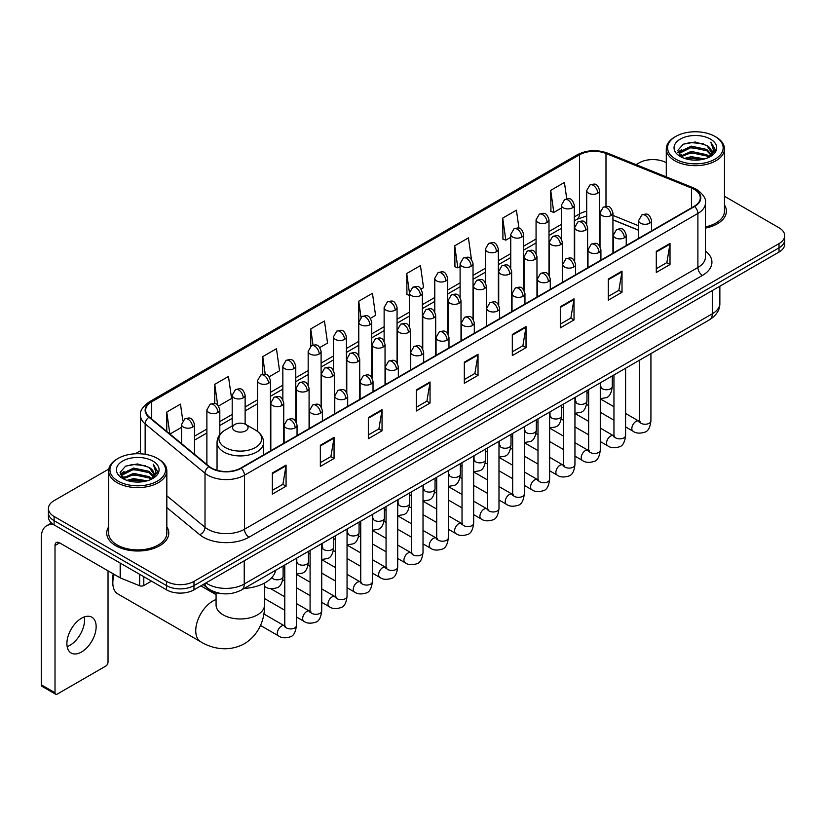 <?xml version="1.0" encoding="UTF-8"?>
<svg xmlns="http://www.w3.org/2000/svg" width="826" height="826" viewBox="0 0 826 826"><rect width="100%" height="100%" fill="white"/><g stroke="black" fill="none" stroke-linecap="round" stroke-linejoin="round"><path stroke-width="1.24" d="M638.632 230.278L612.933 219.892M223.01 593.739A19.39 11.192 180 0 1 208.482 588.99L203.103 584.56M108.815 469.044L54.103 500.639A19.39 11.192 0 0 0 48.414 508.558L48.414 517.004A19.39 11.192 0 0 0 54.103 524.913L166.542 589.836A19.39 11.192 0 0 0 193.965 589.836L779.021 252.054A19.39 11.192 0 0 0 784.7 244.135L784.7 239.912A19.39 11.192 0 0 1 779.021 247.831A19.39 11.192 0 0 0 784.7 239.912L784.7 235.689A19.39 11.192 0 0 0 779.021 227.78L724.464 196.278M48.414 508.558A19.39 11.192 0 0 0 54.103 516.467L166.542 581.39A19.39 11.192 0 0 0 193.965 581.39L193.965 585.613L779.021 247.831L193.965 585.613A19.39 11.192 0 0 1 166.542 585.613A19.39 11.192 0 0 0 193.965 585.613L193.965 589.836M54.103 516.467L54.103 520.69L166.542 585.613L54.103 520.69A19.39 11.192 0 0 1 48.414 512.781A19.39 11.192 0 0 0 54.103 520.69L54.103 524.913M108.65 526.864A31.027 17.914 0 0 0 106.719 533.1A31.027 17.914 0 0 0 115.805 545.759A31.027 17.914 0 0 0 149.62 549.641A31.027 17.914 0 0 0 168.772 533.1A31.027 17.914 0 0 0 166.831 526.864A31.027 17.914 0 0 1 168.772 533.1A31.027 17.914 0 0 1 149.62 549.641A31.027 17.914 0 0 1 115.805 545.759A31.027 17.914 0 0 1 106.719 533.1A31.027 17.914 0 0 1 108.65 526.864M694.232 189.381A20.681 11.946 180 0 1 700.293 197.827A20.681 11.946 180 0 1 694.232 206.263L240.81 468.043A20.681 11.946 180 0 1 209.246 466.453L149.382 417.099A20.681 11.946 180 0 1 145.644 410.243A20.681 11.946 180 0 1 151.705 401.797L579.491 154.813A20.681 11.946 180 0 1 605.985 153.481L691.476 188.039A20.681 11.946 180 0 1 694.232 189.381M694.594 189.164A21.197 12.245 0 0 0 691.765 187.791L606.274 153.233A21.197 12.245 0 0 0 579.129 154.607L151.334 401.591A21.197 12.245 0 0 0 148.959 417.264L208.823 466.628A21.197 12.245 0 0 0 241.182 468.259L694.594 206.479A21.197 12.245 0 0 0 694.594 189.164M272.353 473.009L272.353 494.124L286.064 486.204L286.064 465.09L272.353 473.009M272.353 490.376L282.915 484.273L286.013 465.792A5.173 2.984 -120 0 0 286.064 465.09M282.822 484.325L286.064 486.204M320.343 445.297L320.343 466.411L334.055 458.492L334.055 437.388L320.343 445.297M320.343 462.663L330.906 456.571L334.003 438.079A5.173 2.984 -120 0 0 334.055 437.388M330.813 456.623L334.055 458.492M368.334 417.595L368.334 438.699L382.046 430.79L382.046 409.675L368.334 417.595M368.334 434.961L378.897 428.859L381.994 410.377A5.173 2.984 -120 0 0 382.046 409.675M378.804 428.911L382.046 430.79M416.335 389.882L416.335 410.997L430.047 403.078L430.047 381.963L416.335 389.882M416.335 407.249L426.887 401.147L429.985 382.665A5.173 2.984 -120 0 0 430.047 381.963M426.794 401.209L430.047 403.078M656.298 251.341L656.298 272.456L670.01 264.537L670.01 243.422L656.298 251.341M656.298 268.708L666.861 262.606L669.948 244.124A5.173 2.984 -120 0 0 670.01 243.422M666.768 262.658L670.01 264.537M608.297 279.054L608.297 300.158L622.019 292.239L622.019 271.135L608.297 279.054M608.297 296.41L618.86 290.318L621.957 271.837A5.173 2.984 -120 0 0 622.019 271.135M618.767 290.37L622.019 292.239M560.307 306.756L560.307 327.87L574.018 319.951L574.018 298.836L560.307 306.756M560.307 324.122L570.869 318.031L573.967 299.539A5.173 2.984 -120 0 0 574.018 298.836M570.776 318.082L574.018 319.951M512.316 334.468L512.316 355.572L526.028 347.663L526.028 326.549L512.316 334.468M512.316 351.835L522.879 345.733L525.976 327.251A5.173 2.984 -120 0 0 526.028 326.549M522.786 345.784L526.028 347.663M464.326 362.17L464.326 383.285L478.037 375.365L478.037 354.261L464.326 362.17M464.326 379.537L474.888 373.445L477.975 354.963A5.173 2.984 -120 0 0 478.037 354.261M474.795 373.497L478.037 375.365M705.466 228.09A31.027 17.914 0 0 0 726.405 211.146A31.027 17.914 0 0 0 724.464 204.92A31.027 17.914 0 0 1 726.405 211.146A31.027 17.914 0 0 1 705.466 228.09M193.965 581.39L779.021 243.608A19.39 11.192 0 0 0 784.7 235.689M666.283 162.691A19.39 11.192 0 0 0 639.159 162.856L636.061 164.642M140.472 450.769L135.257 453.773M269.183 376.77L279.56 370.771L276.462 348.717L262.751 356.636L262.751 374.271M218.539 406.01L231.569 398.483L228.472 376.429L214.76 384.338L214.76 403.553M182.804 420.671L180.481 404.131L166.769 412.05L166.769 431.43M421.115 289.048L423.542 287.644L420.444 265.59L406.733 273.509L406.95 294.49M471.46 259.447L468.435 237.878L454.723 245.797L454.95 266.788M518.955 228.203L516.426 210.176L502.714 218.095L502.941 239.075M566.719 198.818L564.426 182.463L550.715 190.383L550.932 211.363M319.827 347.529L327.55 343.069L324.463 321.004L310.741 328.924L310.741 346.218M370.471 318.289L375.551 315.356L372.454 293.302L358.742 301.211L358.814 322.285M358.814 355.758L358.742 322.119M358.742 301.211L360.993 317.298M409.459 295.429L406.733 294.407M406.733 273.509L409.459 292.91A6.463 3.727 0 0 0 411.348 295.543A6.463 3.727 0 0 0 420.486 295.543A6.463 3.727 0 0 0 422.385 292.9C419.763 284.609 417.213 286.261 412.69 287.303A6.463 3.727 60 0 1 415.922 287.624A6.463 3.727 -120 0 1 420.486 295.543M454.723 245.797L457.821 267.861L460.103 266.54M457.821 267.861L454.723 266.705M502.714 218.095L505.811 240.149L510.747 237.299M505.811 240.149L502.714 238.993M550.715 190.383L553.802 212.437L561.391 208.059M553.802 212.437L550.715 211.28M310.741 328.924L313.023 345.123M262.751 356.636L265.229 374.271M214.76 384.338L217.672 405.05M169.95 434.053L181.555 427.352M166.769 412.05L169.846 433.96M675.72 159.16A27.795 16.045 0 0 0 715.027 159.16A27.795 16.045 0 0 0 715.027 136.466L715.946 136.992A29.086 16.799 0 0 1 724.464 148.876A29.086 16.799 0 0 1 706.509 164.384A29.086 16.799 0 0 1 674.811 160.75A29.086 16.799 0 0 1 666.283 148.876A29.086 16.799 0 0 1 674.811 136.992L675.72 136.466A27.795 16.045 0 0 0 675.72 159.16M705.466 226.902A29.086 16.799 0 0 0 724.464 211.146L724.464 148.876M684.486 158.406L691.197 156.682L704.795 158.871M686.406 158.984L691.197 158.003L702.802 159.356M680.325 156.228L691.197 151.406L706.798 154.699L709.317 156.785M680.975 156.795L691.197 152.727L706.798 156.021L708.615 157.415M679.406 155.35L679.767 151.85L691.197 146.13L706.798 149.423L711.072 154.276M679.261 154.71L679.767 153.171L691.197 147.451L706.798 150.745L710.773 154.906M708.45 157.549A16.159 9.334 0 0 0 711.537 152.067A16.159 9.334 0 0 0 706.798 145.469L711.527 152.387M710.463 139.109A21.331 12.318 0 0 0 680.335 139.078A21.331 12.318 0 0 0 680.201 156.465A21.331 12.318 0 0 0 680.294 156.527A21.331 12.318 0 0 0 710.556 156.465A21.331 12.318 0 0 0 710.463 139.109M706.798 145.469L695.193 142L683.257 144.199L677.723 150.446L681.398 157.116M709.771 156.899L714.934 150.363L715.037 149.186L710.835 142.186L713.478 150.033L708.625 157.467M715.946 136.992L715.027 136.466A27.795 16.045 0 0 0 675.72 136.466M710.835 142.186L715.027 149.454M682.978 144.333L690.288 142.526L703.38 143.703M677.939 152.831L680.325 150.951M685.57 148.721L690.288 147.813L702.916 148.845M685.57 153.997L690.288 153.089L702.916 154.121M686.54 159.026L690.288 158.365L702.781 159.366M677.805 152.304L681.718 149.527M679.881 155.856L681.718 154.803M114.174 574.38A24.243 13.99 120 0 0 112.832 582.846L112.832 577.56A17.78 10.263 -60 0 1 113.214 573.822M112.832 582.846A24.243 13.99 120 0 0 117.85 593.935L200.77 641.812A24.243 13.99 -60 0 1 197.053 622.381A24.243 13.99 -60 0 1 212.891 601.029A24.243 13.99 -60 0 1 216.071 599.531M234.821 430.811A7.754 4.481 0 0 0 245.797 430.811A7.754 4.481 0 0 0 245.797 424.481L255.43 430.036A21.373 12.338 0 0 1 255.43 447.496A21.373 12.338 0 0 1 225.199 447.496A21.373 12.338 0 0 1 225.199 430.036C219.933 433.165 217.207 437.315 217.042 442.499A23.273 13.433 0 0 0 223.856 451.998A23.273 13.433 0 0 0 249.215 454.909A23.273 13.433 0 0 0 263.577 442.499C263.411 437.315 260.696 433.165 255.43 430.036L245.797 424.481A7.754 4.481 0 0 0 234.821 424.481A7.754 4.481 0 0 0 234.821 430.811M244.166 588.442A35.549 20.526 0 0 0 275.657 570.26M84.283 616.939A20.681 11.946 -60 0 1 69.921 645.312A20.681 11.946 -60 0 1 67.164 646.603M81.526 652.003A20.681 11.946 120 0 0 95.031 633.779A20.681 11.946 120 0 0 91.862 617.208A20.681 11.946 120 0 0 81.526 618.23A20.681 11.946 120 0 0 68.011 636.454A20.681 11.946 120 0 0 71.181 653.036A20.681 11.946 120 0 0 81.526 652.003M143.796 576.703L143.796 585.541L151.457 581.122M53.876 524.789A25.854 14.93 -120 0 0 46.659 525.749A25.854 14.93 -120 0 0 41.3 537.581L41.3 684.837L55.012 692.756L55.012 545.501A6.463 3.727 60 0 1 56.354 542.537A6.463 3.727 60 0 1 59.586 542.858L120.173 577.839L120.173 563.064M55.012 692.756A3.232 1.869 120 0 0 55.683 694.232L41.971 686.313A3.232 1.869 -60 0 1 41.3 684.837M55.683 694.232A3.232 1.869 120 0 0 57.293 694.067L105.749 666.097A3.232 1.869 120 0 0 108.03 662.142L108.03 570.828M143.796 585.541A3.232 1.869 180 0 1 139.656 585.758L120.606 578.055A3.232 1.869 180 0 1 120.173 577.839M118.087 481.114A27.795 16.045 0 0 0 157.394 481.114A27.795 16.045 0 0 0 157.394 458.42A27.795 16.045 0 0 0 157.394 458.409L158.313 458.946A29.086 16.799 0 0 1 166.831 470.82A29.086 16.799 0 0 1 148.876 486.328A29.086 16.799 0 0 1 117.178 482.694A29.086 16.799 0 0 1 108.65 470.82A29.086 16.799 0 0 1 117.178 458.946L118.087 458.42A27.795 16.045 0 0 0 118.087 481.114M108.65 470.82L108.65 533.1A29.086 16.799 0 0 0 117.178 544.974A29.086 16.799 0 0 0 148.876 548.609A29.086 16.799 0 0 0 166.831 533.1L166.831 470.82M126.853 480.35L133.564 478.636L147.162 480.815M128.773 480.938L133.564 479.947L145.169 481.31L132.656 480.309L128.908 480.969M122.692 478.182L133.564 473.36L149.165 476.654L151.685 478.729M123.342 478.75L133.564 474.671L149.165 477.965L150.982 479.359M121.773 477.294L122.134 473.794L133.564 468.074L149.165 471.367L153.44 476.22M121.628 476.654L122.134 475.115L133.564 469.395L149.165 472.689L153.14 476.85M150.817 479.493A16.159 9.334 0 0 0 153.904 474.01A16.159 9.334 0 0 0 149.165 467.413L153.894 474.33M152.831 461.053A21.331 12.318 0 0 0 122.702 461.022A21.331 12.318 0 0 0 122.568 478.419A21.331 12.318 0 0 0 122.661 478.471A21.331 12.318 0 0 0 152.924 478.419A21.331 12.318 0 0 0 152.831 461.053M149.165 467.413L137.56 463.944L125.624 466.143L120.1 472.389L123.766 479.059M152.149 478.843L157.301 472.307L157.405 471.14L153.202 464.129L155.846 471.976L150.993 479.41M158.313 458.946L157.394 458.42A27.795 16.045 0 0 0 118.087 458.42M153.202 464.129L157.394 471.398M125.346 466.277L132.656 464.48L145.748 465.647M120.307 474.774L122.692 472.906M127.937 470.665L132.656 469.757L145.283 470.789M127.937 475.952L132.656 475.033L145.283 476.065M120.173 474.258L124.086 471.47M122.248 477.8L124.086 476.747M205.942 582.919A25.854 14.93 0 0 0 207.677 584.023A25.854 14.93 0 0 0 244.238 584.023L712.291 313.808A25.854 14.93 0 0 0 719.859 303.245C720.045 309.667 716.638 315.16 709.606 319.724L241.564 589.95A12.927 7.465 60 0 0 244.238 584.023L244.238 560.802M712.291 290.576L712.291 313.808A12.927 7.465 60 0 1 709.606 319.724M204.889 583.528A12.927 8.642 129.5 0 0 207.14 587.73L203.217 584.488M779.021 252.054L779.021 243.608M166.542 589.836L166.542 581.39M705.466 251.021A32.317 18.657 180 0 1 702.461 275.409L249.039 537.189A6.463 3.727 60 0 1 244.465 529.27L697.887 267.49A25.854 14.93 0 0 0 705.466 256.938L705.466 202.886A25.854 14.93 180 0 1 697.887 213.449A6.463 3.727 -120 0 0 694.594 206.479M249.039 537.189A32.317 18.657 180 0 1 203.33 537.189A32.317 18.657 180 0 1 199.716 534.69L166.831 507.587M208.823 466.628A6.463 4.326 129.5 0 0 205.003 473.236L205.003 527.277A25.854 14.93 0 0 0 207.904 529.27A25.854 14.93 0 0 0 244.465 529.27L244.465 475.229A25.854 14.93 180 0 1 205.003 473.236L145.149 423.872A25.854 14.93 180 0 1 140.472 415.313L140.472 453.794M705.466 202.886C706.323 198.849 703.349 194.347 696.555 189.371L693.148 187.729A6.463 3.025 112 0 0 691.765 187.791M693.148 187.729L607.657 153.161C596.95 149.372 586.79 149.929 577.168 154.813A6.463 3.727 60 0 1 579.129 154.607M151.334 401.591A6.463 3.727 -120 0 0 149.382 401.797C142.671 406.619 139.697 411.121 140.472 415.313M148.959 417.264A6.463 4.326 129.5 0 0 145.149 423.872L145.149 454.29M607.657 153.161A6.463 3.025 112 0 0 606.274 153.233M241.182 468.259A6.463 3.727 60 0 1 244.465 475.229L697.887 213.449L697.887 267.49A6.463 3.727 60 0 0 702.461 275.409M166.831 495.796L205.003 527.277A6.463 4.326 -50.5 0 1 199.716 534.69M151.705 401.797L151.705 419.009M691.476 188.039L691.476 207.863M605.985 153.481L605.985 206.417M638.632 225.787L612.933 215.4M600.295 210.981A20.681 11.946 0 0 0 599.635 210.867M586.708 211.229A20.681 11.946 0 0 0 579.491 213.934L574.318 216.918M579.491 154.813L579.491 213.934A11.636 6.722 60 0 1 577.085 219.262L574.318 220.852M561.391 224.383L548.991 231.538M536.064 239.003L523.674 246.158M510.747 253.623L498.346 260.779M485.42 268.243L473.03 275.399M460.103 282.864L447.702 290.019M434.775 297.484L422.385 304.639M409.459 312.104L397.058 319.259M384.131 326.714L371.741 333.869M358.814 341.334L346.414 348.489M333.487 355.954L321.097 363.11M308.17 370.575L295.77 377.73M282.843 385.195L270.453 392.35M257.526 399.815L245.126 406.97M232.199 414.435L219.809 421.59M206.882 429.055L194.482 436.211M464.326 362.841L477.975 354.963M512.316 335.139L525.976 327.251M560.307 307.427L573.967 299.539M608.297 279.715L621.957 271.837M656.298 252.013L669.948 244.124M416.335 390.553L429.985 382.665M368.334 418.255L381.994 410.377M320.343 445.968L334.003 438.079M272.353 473.68L286.013 465.792M264.547 583.053L264.547 604.983A24.243 13.99 180 0 1 257.454 614.874A24.243 13.99 180 0 1 223.175 614.874A24.243 13.99 180 0 1 216.071 604.983L216.123 605.933M649.67 223.185A6.463 3.727 0 0 0 651.559 220.542C648.937 212.251 646.386 213.903 641.864 214.946A6.463 3.727 60 0 1 645.096 215.266A6.463 3.727 -120 0 1 649.67 223.185A6.463 3.727 0 0 1 640.522 223.185A6.463 3.727 0 0 1 638.632 220.542L641.864 214.946M625.592 426.908L633.046 431.213A5.813 3.356 -60 0 1 632.158 426.546A5.813 3.356 -60 0 1 635.958 421.425A5.813 3.356 -60 0 1 636.216 421.281A5.813 3.356 -60 0 1 638.859 421.136L625.592 413.465M639.613 421.714L639.097 422.148L639.283 420.888A5.813 3.356 -0 0 0 640.986 423.263A5.813 3.356 -0 0 0 648.947 423.408A5.813 3.356 -0 0 0 650.919 420.888C650.114 427.651 648.028 431.42 644.641 432.215C639.778 433.691 635.917 433.361 633.046 431.213M624.342 237.805A6.463 3.727 0 0 0 626.242 235.162C623.62 226.871 621.069 228.523 616.547 229.566A6.463 3.727 60 0 1 619.779 229.886A6.463 3.727 -120 0 1 624.342 237.805A6.463 3.727 0 0 1 615.205 237.805A6.463 3.727 0 0 1 613.315 235.162L616.547 229.566M600.275 441.528L607.73 445.823A5.813 3.356 -60 0 1 606.831 441.167A5.813 3.356 -60 0 1 610.631 436.035A5.813 3.356 -60 0 1 610.889 435.901A5.813 3.356 -60 0 1 613.542 435.756L600.275 428.085M614.286 436.334L613.77 436.768L613.955 435.509A5.813 3.356 -0 0 0 615.659 437.883A5.813 3.356 -0 0 0 623.62 438.028A5.813 3.356 -0 0 0 625.592 435.509C624.797 442.271 622.701 446.04 619.314 446.835C614.451 448.311 610.59 447.971 607.73 445.823M599.026 252.426A6.463 3.727 0 0 0 600.915 249.782C598.292 241.491 595.742 243.143 591.22 244.186A6.463 3.727 60 0 1 594.452 244.506A6.463 3.727 -120 0 1 599.026 252.426A6.463 3.727 0 0 1 589.878 252.426A6.463 3.727 0 0 1 587.988 249.782L591.22 244.186M574.948 456.148L582.402 460.443A5.813 3.356 -60 0 1 581.514 455.787A5.813 3.356 -60 0 1 585.314 450.655A5.813 3.356 -60 0 1 585.572 450.521A5.813 3.356 -60 0 1 588.215 450.366L574.948 442.705M588.969 450.955L588.453 451.388L588.639 450.129A5.813 3.356 -0 0 0 590.342 452.503A5.813 3.356 -0 0 0 598.303 452.648A5.813 3.356 -0 0 0 600.275 450.129C599.47 456.892 597.384 460.66 593.997 461.455C589.134 462.932 585.273 462.591 582.402 460.443M573.698 267.046A6.463 3.727 0 0 0 575.598 264.403C572.976 256.112 570.425 257.764 565.903 258.806A6.463 3.727 60 0 1 569.135 259.127A6.463 3.727 -120 0 1 573.698 267.046A6.463 3.727 0 0 1 564.561 267.046A6.463 3.727 0 0 1 562.671 264.403L565.903 258.806M549.631 470.768L557.085 475.064A5.813 3.356 -60 0 1 556.187 470.407A5.813 3.356 -60 0 1 559.987 465.275A5.813 3.356 -60 0 1 560.245 465.141A5.813 3.356 -60 0 1 562.898 464.986L549.631 457.325M563.642 465.575L563.125 466.009L563.311 464.749A5.813 3.356 -0 0 0 565.015 467.124A5.813 3.356 -0 0 0 572.976 467.268A5.813 3.356 -0 0 0 574.948 464.749C574.153 471.501 572.057 475.28 568.67 476.075C563.807 477.552 559.945 477.211 557.085 475.064M548.381 281.666A6.463 3.727 0 0 0 550.271 279.023C547.648 270.732 545.098 272.384 540.576 273.427A6.463 3.727 60 0 1 543.807 273.747A6.463 3.727 -120 0 1 548.381 281.666A6.463 3.727 0 0 1 539.233 281.666A6.463 3.727 0 0 1 537.344 279.023L540.576 273.427M524.303 485.378L531.758 489.684A5.813 3.356 -60 0 1 530.87 485.027A5.813 3.356 -60 0 1 534.67 479.896A5.813 3.356 -60 0 1 534.928 479.761A5.813 3.356 -60 0 1 537.581 479.607L524.303 471.945M538.325 480.195L537.809 480.629L537.994 479.369A5.813 3.356 -0 0 0 539.698 481.744A5.813 3.356 -0 0 0 547.659 481.888A5.813 3.356 -0 0 0 549.631 479.369C548.825 486.122 546.74 489.901 543.353 490.696C538.49 492.172 534.628 491.831 531.758 489.684M523.054 296.276A6.463 3.727 0 0 0 524.954 293.643C522.331 285.352 519.781 287.004 515.259 288.047A6.463 3.727 60 0 1 518.491 288.367A6.463 3.727 -120 0 1 523.054 296.276A6.463 3.727 0 0 1 513.917 296.276A6.463 3.727 0 0 1 512.027 293.643L515.259 288.047M498.987 499.998L506.441 504.304A5.813 3.356 -60 0 1 505.543 499.647A5.813 3.356 -60 0 1 509.343 494.516A5.813 3.356 -60 0 1 509.601 494.382A5.813 3.356 -60 0 1 512.254 494.227L498.987 486.566M513.008 494.815L512.481 495.249L512.667 493.989A5.813 3.356 -0 0 0 514.371 496.364A5.813 3.356 -0 0 0 522.331 496.509A5.813 3.356 -0 0 0 524.303 493.989C523.508 500.742 521.413 504.521 518.026 505.305C513.163 506.792 509.301 506.452 506.441 504.304M497.737 310.896A6.463 3.727 0 0 0 499.627 308.263C497.004 299.972 494.454 301.624 489.932 302.667A6.463 3.727 60 0 1 493.163 302.987A6.463 3.727 -120 0 1 497.737 310.896A6.463 3.727 0 0 1 488.589 310.896A6.463 3.727 0 0 1 486.7 308.263L489.932 302.667M473.659 514.619L481.114 518.924A5.813 3.356 -60 0 1 480.226 514.268A5.813 3.356 -60 0 1 484.026 509.136A5.813 3.356 -60 0 1 484.284 509.002A5.813 3.356 -60 0 1 486.937 508.847L473.659 501.186M487.681 509.435L487.164 509.869L487.35 508.61A5.813 3.356 -0 0 0 489.054 510.984A5.813 3.356 -0 0 0 497.015 511.129A5.813 3.356 -0 0 0 498.987 508.61C498.181 515.362 496.096 519.141 492.709 519.926C487.846 521.413 483.984 521.072 481.114 518.924M472.41 325.516A6.463 3.727 0 0 0 474.31 322.883C471.687 314.592 469.137 316.244 464.615 317.287A6.463 3.727 60 0 1 467.846 317.607A6.463 3.727 -120 0 1 472.41 325.516A6.463 3.727 0 0 1 463.272 325.516A6.463 3.727 0 0 1 461.383 322.883L464.615 317.287M448.342 529.239L455.797 533.544A5.813 3.356 -60 0 1 454.899 528.888A5.813 3.356 -60 0 1 458.698 523.756A5.813 3.356 -60 0 1 458.957 523.622A5.813 3.356 -60 0 1 461.61 523.467L448.342 515.806M462.364 524.056L461.837 524.489L462.023 523.23A5.813 3.356 -0 0 0 463.727 525.604A5.813 3.356 -0 0 0 471.687 525.749A5.813 3.356 -0 0 0 473.659 523.23C472.864 529.982 470.768 533.761 467.382 534.546C462.519 536.022 458.657 535.692 455.797 533.544M447.093 340.136A6.463 3.727 0 0 0 448.983 337.504C446.36 329.213 443.81 330.865 439.287 331.897A6.463 3.727 60 0 1 442.519 332.217A6.463 3.727 -120 0 1 447.093 340.136A6.463 3.727 0 0 1 437.945 340.136A6.463 3.727 0 0 1 436.056 337.504L439.287 331.897M423.015 543.859L430.47 548.165A5.813 3.356 -60 0 1 429.582 543.508A5.813 3.356 -60 0 1 433.382 538.376A5.813 3.356 -60 0 1 433.64 538.232A5.813 3.356 -60 0 1 436.293 538.087L423.015 530.426M437.037 538.676L436.52 539.11L436.706 537.85A5.813 3.356 -0 0 0 438.41 540.225A5.813 3.356 -0 0 0 446.37 540.369A5.813 3.356 -0 0 0 448.342 537.85C447.537 544.602 445.451 548.381 442.065 549.166C437.202 550.643 433.34 550.312 430.47 548.165M421.766 354.757A6.463 3.727 0 0 0 423.666 352.124C421.043 343.833 418.493 345.475 413.971 346.517A6.463 3.727 60 0 1 417.202 346.837A6.463 3.727 -120 0 1 421.766 354.757A6.463 3.727 0 0 1 412.628 354.757A6.463 3.727 0 0 1 410.739 352.124L413.971 346.517M397.698 558.479L405.153 562.785A5.813 3.356 -60 0 1 404.255 558.118A5.813 3.356 -60 0 1 408.054 552.997A5.813 3.356 -60 0 1 408.312 552.852A5.813 3.356 -60 0 1 410.966 552.708L397.698 545.046M411.72 553.296L411.193 553.719L411.379 552.47A5.813 3.356 -0 0 0 413.083 554.845A5.813 3.356 -0 0 0 421.043 554.989A5.813 3.356 -0 0 0 423.015 552.47C422.22 559.223 420.124 563.002 416.738 563.786C411.875 565.263 408.013 564.932 405.153 562.785M396.449 369.377A6.463 3.727 0 0 0 398.339 366.744C395.716 358.443 393.166 360.095 388.643 361.138A6.463 3.727 60 0 1 391.875 361.458A6.463 3.727 -120 0 1 396.449 369.377A6.463 3.727 0 0 1 387.311 369.377A6.463 3.727 0 0 1 385.412 366.744L388.643 361.138M372.371 573.099L379.826 577.405A5.813 3.356 -60 0 1 378.938 572.738A5.813 3.356 -60 0 1 382.737 567.617A5.813 3.356 -60 0 1 382.996 567.472A5.813 3.356 -60 0 1 385.649 567.328L372.371 559.667M386.392 567.916L385.876 568.34L386.062 567.09A5.813 3.356 -0 0 0 387.766 569.465A5.813 3.356 -0 0 0 395.726 569.61A5.813 3.356 -0 0 0 397.698 567.09C396.893 573.843 394.807 577.611 391.421 578.407C386.558 579.883 382.696 579.553 379.826 577.405M371.122 383.997A6.463 3.727 0 0 0 373.022 381.354C370.399 373.063 367.849 374.715 363.326 375.758A6.463 3.727 60 0 1 366.558 376.078A6.463 3.727 -120 0 1 371.122 383.997A6.463 3.727 0 0 1 361.984 383.997A6.463 3.727 0 0 1 360.095 381.354L363.326 375.758M347.054 587.72L354.509 592.025A5.813 3.356 -60 0 1 353.611 587.358A5.813 3.356 -60 0 1 357.41 582.237A5.813 3.356 -60 0 1 357.668 582.093A5.813 3.356 -60 0 1 360.322 581.948L347.054 574.287M361.076 582.537L360.549 582.96L360.735 581.71A5.813 3.356 -0 0 0 362.438 584.085A5.813 3.356 -0 0 0 370.399 584.23A5.813 3.356 -0 0 0 372.371 581.71C371.576 588.463 369.48 592.232 366.094 593.027C361.23 594.503 357.369 594.173 354.509 592.025M345.805 398.617A6.463 3.727 0 0 0 347.694 395.974C345.072 387.683 342.522 389.335 337.999 390.378A6.463 3.727 60 0 1 341.231 390.698A6.463 3.727 -120 0 1 345.805 398.617A6.463 3.727 0 0 1 336.667 398.617A6.463 3.727 0 0 1 334.767 395.974L337.999 390.378M321.727 602.34L329.182 606.645A5.813 3.356 -60 0 1 328.294 601.978A5.813 3.356 -60 0 1 332.093 596.857A5.813 3.356 -60 0 1 332.351 596.713A5.813 3.356 -60 0 1 335.005 596.568L321.727 588.907M335.748 597.157L335.232 597.58L335.418 596.331A5.813 3.356 -0 0 0 337.122 598.705A5.813 3.356 -0 0 0 345.082 598.85A5.813 3.356 -0 0 0 347.054 596.331C346.249 603.083 344.163 606.852 340.777 607.647C335.914 609.123 332.052 608.793 329.182 606.645M320.478 413.237A6.463 3.727 0 0 0 322.377 410.594C319.755 402.303 317.205 403.955 312.682 404.998A6.463 3.727 60 0 1 315.914 405.318A6.463 3.727 -120 0 1 320.478 413.237A6.463 3.727 0 0 1 311.34 413.237A6.463 3.727 0 0 1 309.451 410.594L312.682 404.998M296.41 616.96L303.865 621.266A5.813 3.356 -60 0 1 302.966 616.599A5.813 3.356 -60 0 1 306.766 611.477A5.813 3.356 -60 0 1 307.024 611.333A5.813 3.356 -60 0 1 309.678 611.188L296.41 603.527M310.431 611.777L309.905 612.2L310.091 610.951A5.813 3.356 -0 0 0 311.794 613.326A5.813 3.356 -0 0 0 319.755 613.47A5.813 3.356 -0 0 0 321.727 610.951C320.932 617.703 318.836 621.472 315.449 622.267C310.586 623.744 306.725 623.413 303.865 621.266M295.161 427.858A6.463 3.727 0 0 0 297.05 425.214C294.428 416.923 291.877 418.575 287.355 419.618A6.463 3.727 60 0 1 290.587 419.938A6.463 3.727 -120 0 1 295.161 427.858A6.463 3.727 0 0 1 286.023 427.858A6.463 3.727 0 0 1 284.123 425.214L287.355 419.618M260.5 625.468L278.538 635.886A5.813 3.356 -60 0 1 277.65 631.219A5.813 3.356 -60 0 1 281.449 626.098A5.813 3.356 -60 0 1 281.707 625.953A5.813 3.356 -60 0 1 284.361 625.809L263.845 613.966M285.104 626.387L284.588 626.82L284.774 625.561A5.813 3.356 -0 0 0 286.477 627.936A5.813 3.356 -0 0 0 294.438 628.08A5.813 3.356 -0 0 0 296.41 625.561C295.605 632.324 293.519 636.092 290.132 636.887C285.269 638.364 281.408 638.033 278.538 635.886M611.044 215.503A6.463 3.727 0 0 0 612.933 212.86C610.311 204.569 607.76 206.221 603.238 207.264A6.463 3.727 60 0 1 606.47 207.584A6.463 3.727 -120 0 1 611.044 215.503A6.463 3.727 0 0 1 601.906 215.503A6.463 3.727 0 0 1 600.006 212.86L603.238 207.264M600.987 387.229L600.471 387.662L600.657 386.403A5.813 3.356 -0 0 0 602.361 388.778A5.813 3.356 -0 0 0 610.321 388.922A5.813 3.356 -0 0 0 612.293 386.403C611.498 393.155 609.402 396.934 606.016 397.719L600.275 398.69M585.727 230.124A6.463 3.727 0 0 0 587.616 227.48C584.994 219.189 582.444 220.841 577.921 221.884A6.463 3.727 60 0 1 581.153 222.204A6.463 3.727 -120 0 1 585.727 230.124A6.463 3.727 0 0 1 576.579 230.124A6.463 3.727 0 0 1 574.689 227.48L577.921 221.884M575.67 401.849L575.144 402.272L575.33 401.023A5.813 3.356 -0 0 0 577.033 403.398A5.813 3.356 -0 0 0 585.004 403.542A5.813 3.356 -0 0 0 586.966 401.023C586.171 407.776 584.085 411.555 580.688 412.339L574.948 413.31M560.4 244.744A6.463 3.727 0 0 0 562.289 242.101C559.667 233.81 557.116 235.462 552.594 236.504A6.463 3.727 60 0 1 555.826 236.825A6.463 3.727 -120 0 1 560.4 244.744A6.463 3.727 0 0 1 551.262 244.744A6.463 3.727 0 0 1 549.362 242.101L552.594 236.504M550.343 416.469L549.827 416.893L550.013 415.643A5.813 3.356 -0 0 0 551.716 418.018A5.813 3.356 -0 0 0 559.677 418.162A5.813 3.356 -0 0 0 561.649 415.643C560.854 422.396 558.758 426.164 555.371 426.959L549.631 427.93M535.083 259.364A6.463 3.727 0 0 0 536.972 256.721C534.35 248.43 531.799 250.082 527.277 251.125A6.463 3.727 60 0 1 530.509 251.445A6.463 3.727 -120 0 1 535.083 259.364A6.463 3.727 0 0 1 525.935 259.364A6.463 3.727 0 0 1 524.045 256.721L527.277 251.125M525.026 431.089L524.5 431.513L524.686 430.263A5.813 3.356 -0 0 0 526.399 432.638A5.813 3.356 -0 0 0 534.36 432.783A5.813 3.356 -0 0 0 536.322 430.263C535.527 437.016 533.441 440.785 530.044 441.58L524.303 442.54M509.756 273.984A6.463 3.727 0 0 0 511.645 271.341C509.022 263.05 506.472 264.702 501.95 265.745A6.463 3.727 60 0 1 505.182 266.065A6.463 3.727 -120 0 1 509.756 273.984A6.463 3.727 0 0 1 500.618 273.984A6.463 3.727 0 0 1 498.718 271.341L501.95 265.745M499.699 445.71L499.183 446.133L499.369 444.884A5.813 3.356 -0 0 0 501.072 447.258A5.813 3.356 -0 0 0 509.033 447.403A5.813 3.356 -0 0 0 511.005 444.884C510.21 451.636 508.114 455.405 504.727 456.2L498.987 457.16M484.439 288.604A6.463 3.727 0 0 0 486.328 285.961C483.706 277.67 481.155 279.322 476.633 280.365A6.463 3.727 60 0 1 479.865 280.685A6.463 3.727 -120 0 1 484.439 288.604A6.463 3.727 0 0 1 475.291 288.604A6.463 3.727 0 0 1 473.401 285.961L476.633 280.365M474.382 460.33L473.856 460.753L474.041 459.504A5.813 3.356 -0 0 0 475.755 461.879A5.813 3.356 -0 0 0 483.716 462.023A5.813 3.356 -0 0 0 485.678 459.504C484.883 466.256 482.797 470.025 479.41 470.82L473.659 471.78M459.111 303.225A6.463 3.727 0 0 0 461.011 300.581C458.378 292.29 455.828 293.942 451.306 294.985A6.463 3.727 60 0 1 454.537 295.305A6.463 3.727 -120 0 1 459.111 303.225A6.463 3.727 0 0 1 449.974 303.225A6.463 3.727 0 0 1 448.074 300.581L451.306 294.985M449.055 474.94L448.539 475.373L448.725 474.114A5.813 3.356 -0 0 0 450.428 476.488A5.813 3.356 -0 0 0 458.389 476.633A5.813 3.356 -0 0 0 460.361 474.114C459.566 480.877 457.47 484.645 454.083 485.44L448.342 486.4M433.795 317.845A6.463 3.727 0 0 0 435.684 315.202C433.061 306.911 430.511 308.563 425.989 309.605A6.463 3.727 60 0 1 429.221 309.926A6.463 3.727 -120 0 1 433.795 317.845A6.463 3.727 0 0 1 424.647 317.845A6.463 3.727 0 0 1 422.757 315.202L425.989 309.605M423.738 489.56L423.211 489.994L423.408 488.734A5.813 3.356 -0 0 0 425.111 491.109A5.813 3.356 -0 0 0 433.072 491.253A5.813 3.356 -0 0 0 435.034 488.734C434.239 495.497 432.153 499.265 428.766 500.06L423.015 501.021M408.467 332.455A6.463 3.727 0 0 0 410.367 329.822C407.734 321.531 405.194 323.183 400.662 324.226A6.463 3.727 60 0 1 403.893 324.546A6.463 3.727 -120 0 1 408.467 332.455A6.463 3.727 0 0 1 399.33 332.455A6.463 3.727 0 0 1 397.43 329.822L400.662 324.226M398.411 504.18L397.895 504.614L398.08 503.354A5.813 3.356 -0 0 0 399.784 505.729A5.813 3.356 -0 0 0 407.745 505.873A5.813 3.356 -0 0 0 409.717 503.354C408.922 510.117 406.826 513.886 403.439 514.681L397.698 515.641M383.15 347.075A6.463 3.727 0 0 0 385.04 344.442C382.417 336.151 379.867 337.803 375.345 338.846A6.463 3.727 60 0 1 378.576 339.166A6.463 3.727 -120 0 1 383.15 347.075A6.463 3.727 0 0 1 374.002 347.075A6.463 3.727 0 0 1 372.113 344.442L375.345 338.846M373.094 518.8L372.567 519.234L372.763 517.974A5.813 3.356 -0 0 0 374.467 520.349A5.813 3.356 -0 0 0 382.428 520.494A5.813 3.356 -0 0 0 384.389 517.974C383.594 524.737 381.509 528.506 378.122 529.301L372.371 530.261M357.823 361.695A6.463 3.727 0 0 0 359.723 359.062C357.09 350.771 354.55 352.423 350.017 353.466A6.463 3.727 60 0 1 353.249 353.786A6.463 3.727 -120 0 1 357.823 361.695A6.463 3.727 0 0 1 348.686 361.695A6.463 3.727 0 0 1 346.786 359.062L350.017 353.466M347.767 533.42L347.25 533.854L347.436 532.594A5.813 3.356 -0 0 0 349.14 534.969A5.813 3.356 -0 0 0 357.1 535.114A5.813 3.356 -0 0 0 359.073 532.594C358.277 539.357 356.182 543.126 352.795 543.921L347.054 544.881M332.506 376.315A6.463 3.727 0 0 0 334.396 373.682C331.773 365.391 329.223 367.043 324.701 368.086A6.463 3.727 60 0 1 327.932 368.406A6.463 3.727 -120 0 1 332.506 376.315A6.463 3.727 0 0 1 323.358 376.315A6.463 3.727 0 0 1 321.469 373.682L324.701 368.086M322.45 548.041L321.923 548.474L322.119 547.215A5.813 3.356 -0 0 0 323.823 549.589A5.813 3.356 -0 0 0 331.784 549.734A5.813 3.356 -0 0 0 333.745 547.215C332.95 553.967 330.865 557.746 327.478 558.541L321.727 559.501M307.179 390.935A6.463 3.727 0 0 0 309.079 388.303C306.446 380.012 303.906 381.664 299.373 382.696A6.463 3.727 60 0 1 302.605 383.016A6.463 3.727 -120 0 1 307.179 390.935A6.463 3.727 0 0 1 298.041 390.935A6.463 3.727 0 0 1 296.142 388.303L299.373 382.696M297.123 562.661L296.606 563.095L296.792 561.835A5.813 3.356 -0 0 0 298.496 564.21A5.813 3.356 -0 0 0 306.456 564.354A5.813 3.356 -0 0 0 308.428 561.835C307.633 568.587 305.537 572.366 302.151 573.151L296.41 574.122M281.862 405.556A6.463 3.727 0 0 0 283.752 402.923C281.129 394.632 278.579 396.274 274.056 397.316A6.463 3.727 60 0 1 277.288 397.636A6.463 3.727 -120 0 1 281.862 405.556A6.463 3.727 0 0 1 272.714 405.556A6.463 3.727 0 0 1 270.825 402.923L274.056 397.316M271.795 577.57A5.813 3.356 -0 0 0 273.179 578.83A5.813 3.356 -0 0 0 281.139 578.974A5.813 3.356 -0 0 0 283.101 576.455C282.306 583.208 280.22 586.987 276.834 587.771C271.971 589.258 268.099 588.917 265.239 586.77A5.813 3.356 -60 0 1 264.547 586.119M597.745 193.201A6.463 3.727 0 0 0 599.635 190.569C597.012 182.278 594.462 183.93 589.94 184.972A6.463 3.727 60 0 1 593.171 185.292A6.463 3.727 -120 0 1 597.745 193.201A6.463 3.727 0 0 1 588.608 193.201A6.463 3.727 0 0 1 586.708 190.569L589.94 184.972M572.418 207.822A6.463 3.727 0 0 0 574.318 205.189C571.695 196.898 569.145 198.55 564.623 199.593A6.463 3.727 60 0 1 567.854 199.913A6.463 3.727 -120 0 1 572.418 207.822A6.463 3.727 0 0 1 563.28 207.822A6.463 3.727 0 0 1 561.391 205.189L564.623 199.593M547.101 222.442A6.463 3.727 0 0 0 548.991 219.809C546.368 211.518 543.818 213.17 539.295 214.202A6.463 3.727 60 0 1 542.527 214.523A6.463 3.727 -120 0 1 547.101 222.442A6.463 3.727 0 0 1 537.963 222.442A6.463 3.727 0 0 1 536.064 219.809L539.295 214.202M521.774 237.062A6.463 3.727 0 0 0 523.674 234.429C521.051 226.138 518.501 227.78 513.979 228.823A6.463 3.727 60 0 1 517.21 229.143A6.463 3.727 -120 0 1 521.774 237.062A6.463 3.727 0 0 1 512.636 237.062A6.463 3.727 0 0 1 510.747 234.429L513.979 228.823M496.457 251.682A6.463 3.727 0 0 0 498.346 249.039C495.724 240.748 493.174 242.4 488.651 243.443A6.463 3.727 60 0 1 491.883 243.763A6.463 3.727 -120 0 1 496.457 251.682A6.463 3.727 0 0 1 487.319 251.682A6.463 3.727 0 0 1 485.42 249.039L488.651 243.443M471.13 266.302A6.463 3.727 0 0 0 473.03 263.659C470.407 255.368 467.857 257.02 463.334 258.063A6.463 3.727 60 0 1 466.566 258.383A6.463 3.727 -120 0 1 471.13 266.302A6.463 3.727 0 0 1 461.992 266.302A6.463 3.727 0 0 1 460.103 263.659L463.334 258.063M445.813 280.923A6.463 3.727 0 0 0 447.702 278.279C445.08 269.988 442.529 271.64 438.007 272.683A6.463 3.727 60 0 1 441.239 273.003A6.463 3.727 -120 0 1 445.813 280.923A6.463 3.727 0 0 1 436.675 280.923A6.463 3.727 0 0 1 434.775 278.279L438.007 272.683M395.169 310.163A6.463 3.727 0 0 0 397.058 307.52C394.436 299.229 391.885 300.881 387.363 301.924A6.463 3.727 60 0 1 390.595 302.244A6.463 3.727 -120 0 1 395.169 310.163A6.463 3.727 0 0 1 386.031 310.163A6.463 3.727 0 0 1 384.131 307.52L387.363 301.924M369.841 324.783A6.463 3.727 0 0 0 371.741 322.14C369.119 313.849 366.568 315.501 362.046 316.544A6.463 3.727 60 0 1 365.278 316.864A6.463 3.727 -120 0 1 369.841 324.783A6.463 3.727 0 0 1 360.704 324.783A6.463 3.727 0 0 1 358.814 322.14L362.046 316.544M344.525 339.403A6.463 3.727 0 0 0 346.414 336.76C343.792 328.469 341.241 330.121 336.719 331.164A6.463 3.727 60 0 1 339.951 331.484A6.463 3.727 -120 0 1 344.525 339.403A6.463 3.727 0 0 1 335.387 339.403A6.463 3.727 0 0 1 333.487 336.76L336.719 331.164M319.197 354.024A6.463 3.727 0 0 0 321.097 351.38C318.475 343.089 315.924 344.741 311.402 345.784A6.463 3.727 60 0 1 314.634 346.104A6.463 3.727 -120 0 1 319.197 354.024A6.463 3.727 0 0 1 310.06 354.024A6.463 3.727 0 0 1 308.17 351.38L311.402 345.784M293.88 368.644A6.463 3.727 0 0 0 295.77 366.001C293.147 357.71 290.597 359.362 286.075 360.404A6.463 3.727 60 0 1 289.306 360.725A6.463 3.727 -120 0 1 293.88 368.644A6.463 3.727 0 0 1 284.743 368.644A6.463 3.727 0 0 1 282.843 366.001L286.075 360.404M268.553 383.254A6.463 3.727 0 0 0 270.453 380.621C267.83 372.33 265.28 373.982 260.758 375.025A6.463 3.727 60 0 1 263.99 375.345A6.463 3.727 -120 0 1 268.553 383.254A6.463 3.727 0 0 1 259.416 383.254A6.463 3.727 0 0 1 257.526 380.621L260.758 375.025M243.236 397.874A6.463 3.727 0 0 0 245.126 395.241C242.503 386.95 239.953 388.602 235.431 389.645A6.463 3.727 60 0 1 238.662 389.965A6.463 3.727 -120 0 1 243.236 397.874A6.463 3.727 0 0 1 234.099 397.874A6.463 3.727 0 0 1 232.199 395.241L235.431 389.645M217.909 412.494A6.463 3.727 0 0 0 219.809 409.861C217.186 401.57 214.636 403.222 210.114 404.265A6.463 3.727 60 0 1 213.345 404.585A6.463 3.727 -120 0 1 217.909 412.494A6.463 3.727 0 0 1 208.771 412.494A6.463 3.727 0 0 1 206.882 409.861L210.114 404.265M192.592 427.114A6.463 3.727 0 0 0 194.482 424.481C191.859 416.19 189.309 417.842 184.787 418.885A6.463 3.727 60 0 1 188.018 419.205A6.463 3.727 -120 0 1 192.592 427.114A6.463 3.727 0 0 1 183.455 427.114A6.463 3.727 0 0 1 181.555 424.481L184.787 418.885M55.012 545.501L59.586 542.858M120.606 563.311L120.606 578.055M139.656 585.758L139.656 574.318M241.564 589.95C231.156 595.174 220.759 595.174 210.351 589.95L207.14 587.73M719.859 303.245L719.859 286.209M577.168 154.813L149.382 401.797M586.708 215.989L577.085 219.262M561.391 228.317L548.991 235.472M536.064 242.937L523.674 250.092M510.747 257.557L498.346 264.712M485.42 272.177L473.03 279.333M460.103 286.798L447.702 293.953M434.775 301.418L422.385 308.573M409.459 316.038L397.058 323.193M384.131 330.658L371.741 337.813M358.814 345.278L346.414 352.434M333.487 359.888L321.097 367.043M308.17 374.508L295.77 381.664M282.843 389.129L270.453 396.284M257.526 403.749L245.126 410.904M232.199 418.369L219.809 425.524M206.882 432.989L194.482 440.144M638.632 230.144L612.933 219.757M679.22 155.123L679.22 154.049M666.283 176.867L666.283 148.876M264.547 604.983C264.878 617.156 260.355 633.965 244.403 643.733C227.966 652.664 211.146 648.183 200.77 641.812M263.577 454.899L263.577 442.499M217.042 470.314L217.042 442.499M234.821 424.481L225.199 430.036M216.071 594.668L200.832 585.871M216.071 592.696L216.071 604.983M640.047 421.601L638.859 421.136M650.919 353.611L650.919 420.888M651.559 230.908L651.559 220.542M613.955 420.186L600.275 412.288M588.639 405.566L586.625 404.41M639.283 360.332L639.283 420.888M638.632 238.363L638.632 220.542M613.955 406.753L600.275 398.855M614.72 436.221L613.542 435.756M625.592 368.231L625.592 435.509M626.242 245.518L626.242 235.162M588.639 434.806L574.948 426.908M563.311 420.186L561.298 419.03M613.955 374.942L613.955 435.509M613.315 252.983L613.315 235.162M588.639 421.374L574.948 413.465M589.403 450.841L588.215 450.366M600.275 382.851L600.275 450.129M600.915 260.138L600.915 249.782M563.311 449.427L549.631 441.528M537.994 434.806L535.981 433.64M588.639 389.562L588.639 450.129M587.988 267.603L587.988 249.782M563.311 435.994L549.631 428.085M564.075 465.461L562.898 464.986M574.948 397.471L574.948 464.749M575.598 274.759L575.598 264.403M537.994 464.047L524.303 456.148M512.667 449.427L510.654 448.26M563.311 404.182L563.311 464.749M562.671 282.224L562.671 264.403M537.994 450.614L524.303 442.705M538.758 480.082L537.581 479.607M549.631 412.091L549.631 479.369M550.271 289.379L550.271 279.023M512.667 478.667L498.987 470.768M487.35 464.047L485.337 462.88M537.994 418.803L537.994 479.369M537.344 296.844L537.344 279.023M512.667 465.234L498.987 457.325M513.431 494.691L512.254 494.227M524.303 426.712L524.303 493.989M524.954 303.999L524.954 293.643M487.35 493.287L473.659 485.378M462.023 478.667L460.01 477.5M512.667 433.423L512.667 493.989M512.027 311.464L512.027 293.643M487.35 479.854L473.659 471.945M488.114 509.312L486.937 508.847M498.987 441.321L498.987 508.61M499.627 318.619L499.627 308.263M462.023 507.907L448.342 499.998M436.706 493.287L434.693 492.12M487.35 448.043L487.35 508.61M486.7 326.084L486.7 308.263M462.023 494.464L448.342 486.566M462.787 523.932L461.61 523.467M473.659 455.942L473.659 523.23M474.31 333.239L474.31 322.883M436.706 522.528L423.015 514.619M411.379 507.907L409.366 506.741M462.023 462.663L462.023 523.23M461.383 340.704L461.383 322.883M436.706 509.084L423.015 501.186M437.47 538.552L436.293 538.087M448.342 470.562L448.342 537.85M448.983 347.86L448.983 337.504M411.379 537.148L397.698 529.239M386.062 522.528L384.049 521.361M436.706 477.283L436.706 537.85M436.056 355.325L436.056 337.504M411.379 523.705L397.698 515.806M412.143 553.172L410.966 552.708M423.015 485.182L423.015 552.47M423.666 362.48L423.666 352.124M386.062 551.768L372.371 543.859M360.735 537.148L358.721 535.981M411.379 491.904L411.379 552.47M410.739 369.945L410.739 352.124M386.062 538.325L372.371 530.426M386.826 567.792L385.649 567.328M397.698 499.802L397.698 567.09M398.339 377.1L398.339 366.744M360.735 566.378L347.054 558.479M335.418 551.768L333.405 550.601M386.062 506.524L386.062 567.09M385.412 384.565L385.412 366.744M360.735 552.945L347.054 545.046M361.499 582.413L360.322 581.948M372.371 514.422L372.371 581.71M373.022 391.72L373.022 381.354M335.418 580.998L321.727 573.099M310.091 566.378L308.077 565.221M360.735 521.144L360.735 581.71M360.095 399.185L360.095 381.354M335.418 567.565L321.727 559.667M336.182 597.033L335.005 596.568M347.054 529.043L347.054 596.331M347.694 406.34L347.694 395.974M310.091 595.618L296.41 587.72M284.774 580.998L282.76 579.842M335.418 535.764L335.418 596.331M334.767 413.805L334.767 395.974M310.091 582.185L296.41 574.287M310.855 611.653L309.678 611.188M321.727 543.663L321.727 610.951M322.377 420.961L322.377 410.594M284.774 610.238L264.547 598.571M310.091 550.384L310.091 610.951M309.451 428.426L309.451 410.594M284.774 596.806L270.732 588.701M285.538 626.273L284.361 625.809M296.41 558.283L296.41 625.561M297.05 435.581L297.05 425.214M284.774 565.005L284.774 625.561M284.123 443.046L284.123 425.214M601.421 387.105L600.244 386.64M612.293 375.913L612.293 386.403M612.933 253.2L612.933 212.86M600.657 382.624L600.657 386.403M588.639 393.372L586.966 392.412M600.006 246.478L600.006 212.86M576.104 401.725L574.917 401.26M586.966 390.533L586.966 401.023M587.616 267.82L587.616 227.48M575.33 397.244L575.33 401.023M563.311 407.992L561.649 407.032M574.689 261.099L574.689 227.48M550.777 416.345L549.6 415.881M561.649 405.143L561.649 415.643M562.289 282.44L562.289 242.101M550.013 411.864L550.013 415.643M537.994 422.613L536.322 421.652M549.362 275.719L549.362 242.101M525.46 430.965L524.273 430.501M536.322 419.763L536.322 430.263M536.972 297.061L536.972 256.721M524.686 426.484L524.686 430.263M512.667 437.233L511.005 436.273M524.045 290.339L524.045 256.721M500.133 445.586L498.956 445.121M511.005 434.383L511.005 444.884M511.645 311.681L511.645 271.341M499.369 441.105L499.369 444.884M487.35 451.853L485.678 450.893M498.718 304.959L498.718 271.341M474.816 460.206L473.628 459.741M485.678 449.003L485.678 459.504M486.328 326.301L486.328 285.961M474.041 455.725L474.041 459.504M462.023 466.473L460.361 465.513M473.401 319.579L473.401 285.961M449.489 474.826L448.311 474.361M460.361 463.623L460.361 474.114M461.011 340.921L461.011 300.581M448.725 470.345L448.725 474.114M436.706 481.093L435.034 480.133M448.074 334.2L448.074 300.581M424.172 489.446L422.984 488.982M435.034 478.244L435.034 488.734M435.684 355.541L435.684 315.202M423.408 484.965L423.408 488.734M411.379 495.714L409.717 494.753M422.757 348.82L422.757 315.202M398.844 504.066L397.667 503.602M409.717 492.864L409.717 503.354M410.367 370.162L410.367 329.822M398.08 499.585L398.08 503.354M386.062 510.334L384.389 509.374M397.43 363.44L397.43 329.822M373.528 518.687L372.34 518.212M384.389 507.484L384.389 517.974M385.04 384.782L385.04 344.442M372.763 514.206L372.763 517.974M360.735 524.954L359.073 523.994M372.113 378.06L372.113 344.442M348.2 533.307L347.023 532.832M359.073 522.104L359.073 532.594M359.723 399.402L359.723 359.062M347.436 528.826L347.436 532.594M335.418 539.574L333.745 538.614M346.786 392.68L346.786 359.062M322.883 547.927L321.696 547.452M333.745 536.724L333.745 547.215M334.396 414.012L334.396 373.682M322.119 543.436L322.119 547.215M310.091 554.194L308.428 553.224M321.469 407.301L321.469 373.682M297.556 562.537L296.379 562.072M308.428 551.345L308.428 561.835M309.079 428.632L309.079 388.303M296.792 558.056L296.792 561.835M284.774 568.815L283.101 567.844M296.142 421.91L296.142 388.303M283.101 565.965L283.101 576.455M283.752 443.252L283.752 402.923M265.239 586.77L264.547 586.377M270.825 450.717L270.825 402.923M599.635 245.921L599.635 190.569M586.708 224.187L586.708 190.569M574.318 260.541L574.318 205.189M561.391 238.807L561.391 205.189M548.991 275.161L548.991 219.809M536.064 253.417L536.064 219.809M523.674 289.781L523.674 234.429M510.747 268.037L510.747 234.429M498.346 304.402L498.346 249.039M485.42 282.657L485.42 249.039M473.03 319.022L473.03 263.659M460.103 297.277L460.103 263.659M447.702 333.642L447.702 278.279M434.775 311.898L434.775 278.279M422.385 348.262L422.385 292.9M409.459 326.518L409.459 292.9L412.69 287.303M397.058 362.882L397.058 307.52M384.131 341.138L384.131 307.52M371.741 377.503L371.741 322.14M346.414 392.113L346.414 336.76M333.487 370.378L333.487 336.76M321.097 406.733L321.097 351.38M308.17 384.999L308.17 351.38M295.77 421.353L295.77 366.001M282.843 399.619L282.843 366.001M270.453 450.284L270.453 380.621M257.526 431.42L257.526 380.621M245.126 424.13L245.126 395.241M232.199 425.989L232.199 395.241M219.809 434.641L219.809 409.861M206.882 464.501L206.882 409.861M194.482 454.279L194.482 424.481M181.555 443.624L181.555 424.481M46.659 525.749L51.429 522.992M121.587 477.067L121.587 475.993"/></g></svg>
